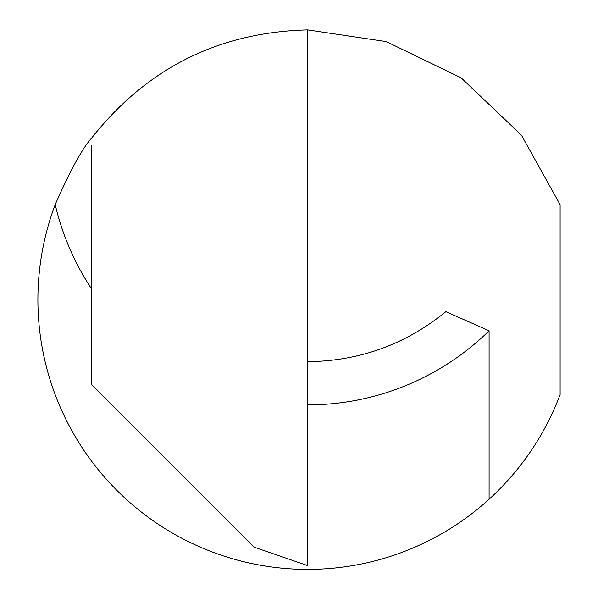 <?xml version="1.0" encoding="UTF-8"?>
<svg xmlns="http://www.w3.org/2000/svg" width="598" height="598" viewBox="0 0 598 598"><rect width="100%" height="100%" fill="white"/><g stroke="black" fill="none" stroke-linecap="round" stroke-linejoin="round"><path stroke-width="0.9" d="M94.514 134.288L91.771 137.891C146.861 68.172 218.816 32.172 307.641 29.9L386.233 41.606L461.163 77.852L521.478 135.223L560.109 204.651L560.109 394.65C544.703 435.135 521.03 469.998 489.089 499.255L489.089 330.791L445.884 311.655C405.631 344.426 359.548 361.102 307.641 361.685L307.641 360.205M95.501 133.033L91.771 137.891C82.412 148.214 70.22 170.437 55.21 204.561A269.75 269.75 0 0 0 489.089 499.255M91.636 145.68L91.636 384.716L254.068 547.155L307.641 565.596L307.641 29.9M307.641 370.536L307.641 358.232M489.089 330.791A259.211 259.211 0 0 1 307.641 404.891M91.636 288.961A259.211 259.211 0 0 1 55.21 204.561"/></g></svg>
